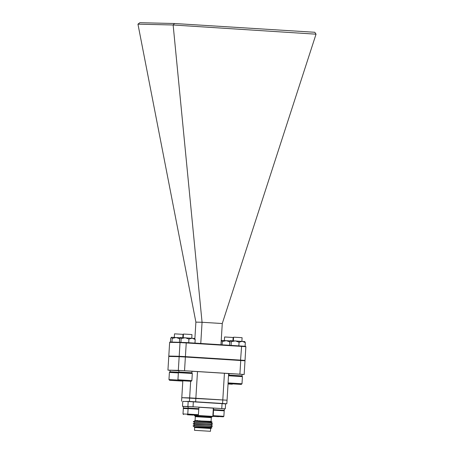 <?xml version="1.0" encoding="UTF-8"?>
<svg xmlns="http://www.w3.org/2000/svg" width="454" height="454" viewBox="0 0 454 454"><rect width="100%" height="100%" fill="white"/><g stroke="black" fill="none" stroke-linecap="round" stroke-linejoin="round"><path stroke-width="0.68" d="M182.82 380.815L181.787 397.693L227.057 400.212L226.835 403.754L189.426 401.415L184.738 401.455M222.585 403.447L224.429 373.267L197.496 371.582L195.646 401.767M222.426 403.651L226.835 403.754M189.426 401.415L189.641 397.874L181.787 397.693L181.572 401.234M194.482 430.318L210.469 431.3L194.482 430.318L194.653 427.509L210.639 428.491L211.916 427.855L210.713 427.049M211.808 427.827L194.653 427.509M194.828 420.546L198.046 420.552L195.095 420.75M212.83 416.392L211.695 417.016L194.999 415.995L194.113 415.234L212.83 416.392L213.335 408.169L198.96 407.232M195.368 430.364L209.708 431.249L195.368 430.364M194.97 422.867L193.279 421.681L195.203 420.739L211.07 421.397L211.303 417.635L195.316 416.659L194.999 415.995M195.061 420.79L198.046 420.552M194.357 427.293L210.594 427.01M194.675 427.135L194.823 426.993C196.185 426.658 212.937 427.35 210.599 426.913M194.709 427.095L193.018 425.909L194.942 424.967L210.724 424.893M194.806 425.018L194.948 424.876C196.315 424.541 213.068 425.233 210.73 424.802M194.84 424.978L193.149 423.798L195.072 422.856L210.849 422.782M194.936 422.901L195.078 422.765C196.446 422.43 213.198 423.122 210.855 422.685M188.183 401.54L182.797 401.41L182.497 406.358L187.882 406.483L188.183 401.54L193.342 401.83L225.593 403.878L225.292 408.821L224.401 408.804M199.839 420.654L199.073 421.613L211.995 422.112M193.018 425.909L212.529 426.09L210.838 424.938M193.149 423.798L212.659 423.974L210.968 422.822M193.279 421.681L199.073 421.613M210.974 422.765L212.205 422.152L211.07 421.391M222.063 403.623L221.762 408.572L193.041 406.778L193.342 401.83M188.143 406.665L182.497 406.358M221.762 408.572L225.292 408.821M187.882 406.483L193.041 406.778M213.545 410.172L214.106 409.673L223.703 410.257L224.202 410.825L213.545 410.172L213.21 415.654L223.867 416.307L224.202 410.825M217.619 416.488L223.3 416.806L217.619 416.488M217.869 416.494L221.938 416.721L217.869 416.494M214.089 409.69L223.714 410.274M213.499 409.633L213.596 408.112L218.998 408.401L224.401 408.77L224.31 410.297M188.648 408.101L198.279 408.685M188.058 408.044L188.155 406.523L193.563 406.812L198.966 407.181L198.869 408.708M183.881 407.987L188.518 408.214M213.953 409.809L213.238 409.763L213.959 409.803M188.104 408.583L188.671 408.084L198.262 408.668L198.761 409.236L188.104 408.583L187.769 414.065L198.426 414.712L197.859 415.217L188.268 414.627L197.859 415.217M192.434 414.905L196.497 415.132L192.434 414.905M187.411 414.791L193.092 415.104L187.411 414.791M187.667 414.797L191.73 415.018L187.667 414.797M183.501 414.519L183.002 413.952L187.905 414.213M188.098 408.725L183.337 408.469L183.002 413.952M183.337 408.469L183.898 407.97L188.512 408.22M212.852 416.38L218.533 416.693L212.852 416.38M212.869 415.773L213.34 415.802M213.533 410.314L213.204 410.297M224.384 340.545L224.599 336.97L233.129 337.492L232.93 340.733M221.212 340.716L221.626 340.409L230.212 340.897M174.251 337.413L174.546 333.838L182.996 334.36L182.797 337.6M170.449 341.998L170.67 338.361L171.374 337.277L180.085 337.765M183.229 337.623L183.444 334.048L188.104 334.303L191.974 334.57L191.753 338.145M179.426 342.208L179.648 338.571L180.352 337.487L194.749 338.502M180.476 337.487L181.163 338.61L185.118 337.731L188.938 339.064L192.133 338.173L195.197 339.484L194.976 343.105M233.356 340.755L233.577 337.18L238.237 337.435L242.101 337.702L241.886 341.277M229.559 345.267L229.775 341.703L230.484 340.619L244.882 341.635M230.604 340.619L231.296 341.743L235.251 340.863L239.071 342.197L242.266 341.306L245.325 342.617L245.103 346.271M228.572 375.379L228.929 375.396L228.572 375.373M228.05 383.988L232.283 384.203L228.05 383.971M169.614 380.304L182.15 381.071L169.614 380.304L168.962 379.561L178.212 380.083M178.354 372.933L169.399 372.433L170.137 371.775L178.797 372.269M179.932 380.94L171.765 380.435L179.932 380.94M178.592 380.514L191.128 381.281L178.592 380.514L177.94 379.771L191.866 380.628L192.303 373.494L178.377 372.643L178.836 371.968L191.662 372.768M188.909 381.15L180.737 380.645L188.909 381.15M179.114 371.985L191.65 372.751L192.303 373.494M228.72 383.647L241.261 384.413L228.72 383.647L228.067 382.904L241.999 383.761L242.436 376.627L228.504 375.776L228.964 375.1L241.795 375.901M239.042 384.283L230.87 383.778L239.042 384.283M242.436 376.627L241.778 375.884L229.242 375.118M169.643 342.344L168.803 356.049L179.182 356.288L180.017 342.588L169.643 342.344L170.068 341.993L186.344 342.566L245.483 346.3L245.864 346.703L245.024 360.402L244.604 360.76M170.125 371.792L169.949 370.237L178.91 370.742M228.964 375.1L229.06 373.58L235.609 373.931L242.152 374.38L242.056 375.901M179.16 356.674L168.78 356.43L167.94 370.129L178.32 370.373L179.16 356.674L185.38 357.02L245.001 360.788L244.161 374.488L242.147 374.442M167.94 370.129L169.949 370.277M244.161 374.488L239.905 374.181L240.745 360.482M185.38 357.02L184.54 370.725L239.905 374.181M184.54 370.725L178.32 370.373M224.429 373.267L228.685 373.568L228.549 375.73M192.019 371.276L197.496 371.582M178.836 371.968L178.927 370.447L185.476 370.799L192.019 371.247L191.928 372.768M228.668 373.852L229.037 373.875M139.866 22.7L174.569 23.512L314.781 32.274L316.035 34.186L173.099 24.987L137.954 24.164L139.866 22.7M240.524 360.465L241.607 346.396L186.236 342.94L185.402 356.64L245.024 360.402M200.764 343.468L202.064 322.272L195.89 322.124L194.879 338.69M173.167 25.259L202.064 322.272L222.267 323.532L220.967 344.728M195.89 322.124L137.954 24.164M222.267 323.532L316.035 34.186M173.099 24.987L174.569 23.512M186.344 342.566L186.236 342.94L180.017 342.588L180.386 342.231M179.5 356.691L179.182 356.288L185.402 356.64L185.459 357.026M245.864 346.703L241.607 346.396L241.403 346.005M169.166 356.435L168.803 356.049M228.112 382.955L227.057 400.212L189.641 397.874L190.657 381.269M169.858 371.758L178.802 372.263M231.296 341.743L231.075 345.363M239.071 342.197L238.844 345.846M245.325 342.617L244.632 341.493M181.163 338.61L180.942 342.259M188.938 339.064L188.716 342.713M195.197 339.484L194.505 338.361M171.499 337.277L172.191 338.4L176.146 337.521L179.966 338.854M172.191 338.4L171.97 342.032M221.382 340.517L222.318 341.533L226.274 340.653L230.093 341.987M222.318 341.533L222.119 344.802M210.469 431.3L210.639 428.491M212.529 426.09L210.713 426.998M212.659 423.974L210.843 424.882M195.084 420.415L195.316 416.659M211.695 417.016L211.303 417.635M223.3 416.806L223.867 416.307M213.709 416.216L213.21 415.654M183.388 406.409L183.291 407.936M198.426 414.712L198.761 409.236M188.268 414.627L187.769 414.065M232.283 384.203L232.601 383.925M182.15 381.071L182.468 380.793M191.128 381.281L191.866 380.628M241.261 384.413L241.999 383.761M228.067 382.904L228.504 375.776M177.94 379.771L178.377 372.643M168.962 379.561L169.399 372.433"/></g></svg>
